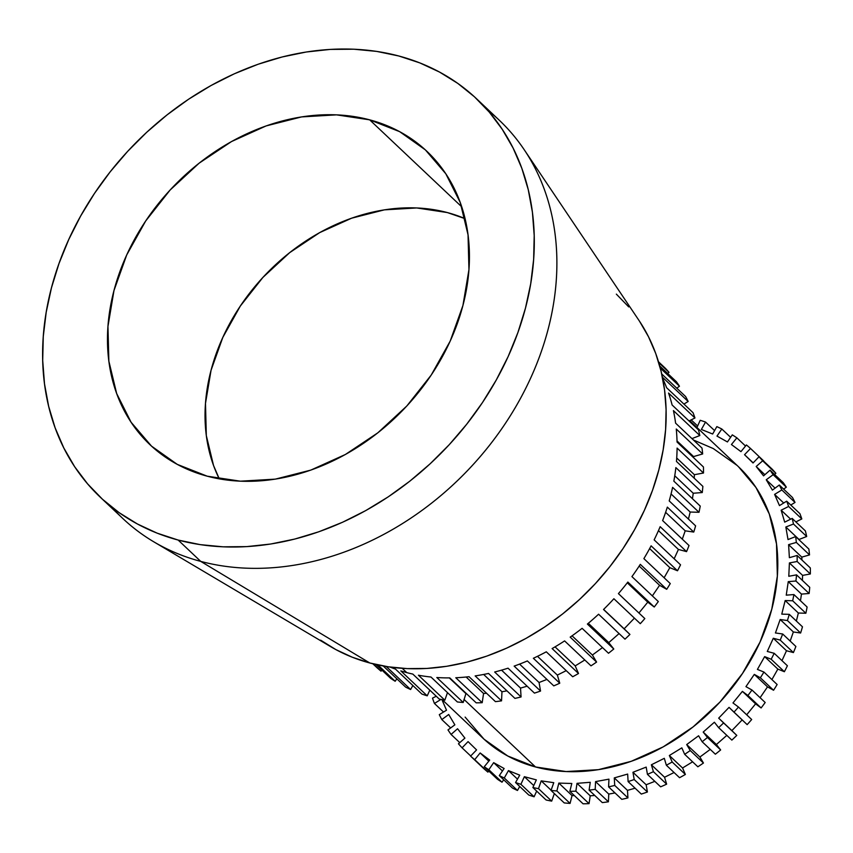 <?xml version="1.0" encoding="UTF-8"?>
<svg xmlns="http://www.w3.org/2000/svg" width="853" height="853" viewBox="0 0 853 853"><rect width="100%" height="100%" fill="white"/><g stroke="black" fill="none" stroke-linecap="round" stroke-linejoin="round"><path stroke-width="1.28" d="M178.149 540.056A274.016 217.622 133.4 0 1 100.281 497.203A274.016 217.622 133.4 0 1 95.536 191.85A274.016 217.622 133.4 0 1 398.756 55.978L419.761 62.877L439.498 72.047L457.784 83.391L474.439 96.794L489.302 112.148L502.225 129.283L513.09 148.049L521.801 168.254L528.263 189.707L532.411 212.205L534.202 235.535L533.637 259.461L530.705 283.761L525.448 308.2L517.899 332.542L508.153 356.543L496.275 379.99L482.414 402.637L466.666 424.282L449.211 444.712L430.211 463.733L409.845 481.156L388.307 496.809L365.809 510.552L342.565 522.249L318.798 531.782L294.733 539.064L270.625 544.033L246.677 546.624L223.134 546.826L200.21 544.63L178.149 540.056L157.144 533.157L137.408 523.987L119.121 512.653L102.467 499.24L87.614 483.886L74.68 466.751L63.815 447.985L55.104 427.779L48.653 406.327L44.505 383.829L42.703 360.499L43.268 336.572L46.201 312.273L51.457 287.834L59.006 263.502L68.762 239.49L80.63 216.054L94.502 193.396L110.24 171.752L127.694 151.322L146.695 132.3L167.06 114.888L188.598 99.225L211.107 85.481L234.351 73.784L258.107 64.252L282.172 56.97L306.291 52.001L330.239 49.41L353.782 49.207L376.695 51.404L398.756 55.978A274.016 217.622 133.4 0 1 476.624 98.831A274.016 217.622 133.4 0 1 481.369 404.183A274.016 217.622 133.4 0 1 178.149 540.056L200.732 561.391L178.149 540.056M100.281 497.203L122.864 518.539A274.016 217.622 -46.6 0 0 200.732 561.391A274.016 217.622 133.4 0 1 153.721 541.783A274.016 217.622 133.4 0 1 112.052 507.364M369.658 119.836A201.724 160.204 133.4 0 1 426.98 151.386A201.724 160.204 133.4 0 1 430.466 376.173A201.724 160.204 133.4 0 1 207.247 476.198L240.365 481.188L275.327 479.13L310.791 470.11L345.401 454.478L377.815 432.834L406.806 406.007L431.234 375.032L450.192 341.104L462.923 305.513L468.947 269.633L468.041 234.852L460.236 202.492L445.82 173.799L425.37 149.883L399.652 131.661L369.658 119.836L336.54 114.856L301.578 116.914L266.115 125.924L231.515 141.555L199.09 163.2L170.11 190.027L145.671 221.002L126.724 254.93L113.982 290.521L107.958 326.4L108.864 361.192L116.669 393.542L131.085 422.235L151.535 446.151L177.253 464.373L207.247 476.198A201.724 160.204 133.4 0 1 149.925 444.658A201.724 160.204 133.4 0 1 146.439 219.861A201.724 160.204 133.4 0 1 369.658 119.836L461.729 206.821L369.658 119.836M153.721 541.783L330.676 646.659A228.018 181.092 -46.6 0 0 369.797 662.984L200.732 561.391L369.797 662.984A228.018 181.092 -46.6 0 0 610.258 566.168A228.018 181.092 -46.6 0 0 638.929 320.355L524.168 149.648A274.016 217.622 133.4 0 1 489.707 445.053A274.016 217.622 133.4 0 1 200.732 561.391A274.016 217.622 -46.6 0 0 503.952 425.519A274.016 217.622 -46.6 0 0 499.208 120.166A274.016 217.622 -46.6 0 0 487.436 110.005A274.016 217.622 133.4 0 1 524.168 149.648M320.675 640.176L335.89 649.613L352.321 657.236L369.797 662.984L388.158 666.79L407.222 668.613L426.82 668.453L446.737 666.289L466.815 662.163L486.828 656.096L506.607 648.163L525.949 638.428L544.672 626.998L562.596 613.968L579.55 599.467L595.362 583.644L609.884 566.648L622.978 548.628L634.525 529.777L644.399 510.275L652.524 490.294L658.793 470.046L663.176 449.712L665.617 429.486L666.086 409.579L664.583 390.162L661.139 371.439L655.765 353.59L648.515 336.775L639.473 321.165M628.714 306.899L616.346 294.125M219.285 478.874A186.402 148.038 133.4 0 1 256.998 284.06A186.402 148.038 133.4 0 1 447.313 212.557A186.402 148.038 133.4 0 1 465.088 218.677L447.313 212.557L416.722 207.951L384.415 209.849L351.639 218.187L319.662 232.624L289.7 252.627L262.916 277.417L240.333 306.035L222.825 337.393L211.054 370.277L205.488 403.437L206.319 435.584L213.538 465.482L219.285 478.874M427.225 695.835L400.825 670.895A207.993 165.194 -46.6 0 0 406.764 672.612L402.243 668.336L406.764 672.612A207.993 165.194 -46.6 0 0 412.809 674.083L439.21 699.034A207.993 165.194 -46.6 0 0 444.829 700.174L447.484 692.625L444.829 700.174L418.428 675.224A207.993 165.194 -46.6 0 0 430.968 677.026L457.368 701.966A207.993 165.194 -46.6 0 0 463.211 702.467L466.026 693.244L463.211 702.467L436.811 677.517A207.993 165.194 -46.6 0 0 449.776 677.9L476.187 702.84A207.993 165.194 -46.6 0 0 482.19 702.691L483.566 693.478L486.551 693.244L483.566 693.478L482.19 702.691L455.79 677.74A207.993 165.194 -46.6 0 0 469.043 676.706L495.444 701.646A207.993 165.194 -46.6 0 0 501.543 700.846L501.969 691.762L506.949 690.845L501.969 691.762L501.543 700.846L475.142 675.907A207.993 165.194 -46.6 0 0 488.534 673.443L514.935 698.394A207.993 165.194 -46.6 0 0 521.066 696.954L520.533 688.094L527.133 686.196L520.533 688.094L521.066 696.954L494.665 672.004A207.993 165.194 -46.6 0 0 508.047 668.176L534.447 693.116A207.993 165.194 -46.6 0 0 540.546 691.047L539.064 682.507L546.944 679.425L539.064 682.507L540.546 691.047L514.146 666.108A207.993 165.194 -46.6 0 0 527.367 660.936L553.778 685.876A207.993 165.194 -46.6 0 0 559.76 683.21L557.35 675.086L566.232 670.65L557.35 675.086L559.76 683.21L533.36 658.271A207.993 165.194 -46.6 0 0 546.293 651.809L572.694 676.749A207.993 165.194 -46.6 0 0 578.515 673.507L575.199 665.894L584.806 659.987L575.199 665.894L578.515 673.507L552.115 648.568A207.993 165.194 -46.6 0 0 564.601 640.902L591.001 665.841A207.993 165.194 -46.6 0 0 596.588 662.067L592.398 655.029L602.485 647.576L592.398 655.029L596.588 662.067L570.188 637.127A207.993 165.194 -46.6 0 0 582.098 628.32L608.498 653.259A207.993 165.194 -46.6 0 0 613.787 648.994L608.775 642.629L619.075 633.576L608.775 642.629L613.787 648.994L587.386 624.055A207.993 165.194 -46.6 0 0 598.582 614.213L624.982 639.164A207.993 165.194 -46.6 0 0 629.93 634.44L624.151 628.81L634.429 618.137L624.151 628.81L629.93 634.44L603.529 609.5A207.993 165.194 -46.6 0 0 613.893 598.742L640.294 623.682A207.993 165.194 -46.6 0 0 644.825 618.574L618.425 593.624A207.993 165.194 -46.6 0 0 627.851 582.066L654.251 607.005A207.993 165.194 -46.6 0 0 658.324 601.546L631.924 576.607A207.993 165.194 -46.6 0 0 640.294 564.355L666.705 589.306A207.993 165.194 -46.6 0 0 670.277 583.569L643.876 558.63A207.993 165.194 -46.6 0 0 651.106 545.835L677.506 570.774A207.993 165.194 -46.6 0 0 680.545 564.825L654.144 539.874A207.993 165.194 -46.6 0 0 660.158 526.685L686.558 551.624A207.993 165.194 -46.6 0 0 689.021 545.515L662.621 520.575A207.993 165.194 -46.6 0 0 667.345 507.119L693.756 532.059A207.993 165.194 -46.6 0 0 695.611 525.864L669.21 500.924A207.993 165.194 -46.6 0 0 672.601 487.351L699.002 512.29A207.993 165.194 -46.6 0 0 700.238 506.085L673.838 481.135A207.993 165.194 -46.6 0 0 675.864 467.604L702.264 492.544A207.993 165.194 -46.6 0 0 702.872 486.381L676.461 461.441A207.993 165.194 -46.6 0 0 677.09 448.081L703.49 473.02A207.993 165.194 -46.6 0 0 703.448 466.986L677.047 442.035A207.993 165.194 -46.6 0 0 676.269 429.016L702.669 453.956A207.993 165.194 -46.6 0 0 701.998 448.092L675.597 423.152A207.993 165.194 -46.6 0 0 673.422 410.602L699.823 435.542A207.993 165.194 -46.6 0 0 698.511 429.933L672.111 404.994A207.993 165.194 -46.6 0 0 668.56 393.041L694.96 417.991A207.993 165.194 -46.6 0 0 693.031 412.681L666.63 387.742A207.993 165.194 -46.6 0 0 662.674 378.476A207.993 165.194 -46.6 0 1 666.63 387.742L693.031 412.681A207.993 165.194 -46.6 0 1 694.96 417.991L689.011 420.955L694.96 417.991L668.56 393.041A207.993 165.194 -46.6 0 1 672.111 404.994L698.511 429.933A207.993 165.194 -46.6 0 1 699.823 435.542L691.964 438.613L699.823 435.542L673.422 410.602A207.993 165.194 -46.6 0 1 675.597 423.152L701.998 448.092A207.993 165.194 -46.6 0 1 702.669 453.956L693.574 456.568L702.669 453.956L676.269 429.016A207.993 165.194 -46.6 0 1 677.047 442.035L703.448 466.986A207.993 165.194 -46.6 0 1 703.49 473.02L694.385 474.694L703.49 473.02L677.09 448.081A207.993 165.194 -46.6 0 1 676.461 461.441L702.872 486.381A207.993 165.194 -46.6 0 1 702.264 492.544L693.244 493.247L702.264 492.544L675.864 467.604A207.993 165.194 -46.6 0 1 673.838 481.135L700.238 506.085A207.993 165.194 -46.6 0 1 699.002 512.29L690.184 512.035L699.002 512.29L672.601 487.351A207.993 165.194 -46.6 0 1 669.21 500.924L695.611 525.864A207.993 165.194 -46.6 0 1 693.756 532.059L685.215 530.833L693.756 532.059L667.345 507.119A207.993 165.194 -46.6 0 1 662.621 520.575L689.021 545.515A207.993 165.194 -46.6 0 1 686.558 551.624L678.412 549.449L686.558 551.624L660.158 526.685A207.993 165.194 -46.6 0 1 654.144 539.874L680.545 564.825A207.993 165.194 -46.6 0 1 677.506 570.774L669.829 567.671L677.506 570.774L651.106 545.835A207.993 165.194 -46.6 0 1 643.876 558.63L670.277 583.569A207.993 165.194 -46.6 0 1 666.705 589.306L659.582 585.307L666.705 589.306L640.294 564.355A207.993 165.194 -46.6 0 1 631.924 576.607L658.324 601.546A207.993 165.194 -46.6 0 1 654.251 607.005L647.768 602.165L654.251 607.005L627.851 582.066A207.993 165.194 -46.6 0 1 618.425 593.624L644.825 618.574A207.993 165.194 -46.6 0 1 640.294 623.682L613.893 598.742A207.993 165.194 -46.6 0 1 603.529 609.5L629.93 634.44A207.993 165.194 -46.6 0 1 624.982 639.164L598.582 614.213A207.993 165.194 -46.6 0 1 587.386 624.055L613.787 648.994A207.993 165.194 -46.6 0 1 608.498 653.259L582.098 628.32A207.993 165.194 -46.6 0 1 570.188 637.127L596.588 662.067A207.993 165.194 -46.6 0 1 591.001 665.841L564.601 640.902A207.993 165.194 -46.6 0 1 552.115 648.568L578.515 673.507A207.993 165.194 -46.6 0 1 572.694 676.749L546.293 651.809A207.993 165.194 -46.6 0 1 533.36 658.271L559.76 683.21A207.993 165.194 -46.6 0 1 553.778 685.876L527.367 660.936A207.993 165.194 -46.6 0 1 514.146 666.108L540.546 691.047A207.993 165.194 -46.6 0 1 534.447 693.116L508.047 668.176A207.993 165.194 -46.6 0 1 494.665 672.004L521.066 696.954A207.993 165.194 -46.6 0 1 514.935 698.394L488.534 673.443A207.993 165.194 -46.6 0 1 475.142 675.907L501.543 700.846A207.993 165.194 -46.6 0 1 495.444 701.646L469.043 676.706A207.993 165.194 -46.6 0 1 455.79 677.74L482.19 702.691A207.993 165.194 -46.6 0 1 476.187 702.84L449.776 677.9A207.993 165.194 -46.6 0 1 436.811 677.517L463.211 702.467A207.993 165.194 -46.6 0 1 457.368 701.966L430.968 677.026A207.993 165.194 -46.6 0 1 418.428 675.224L444.829 700.174A207.993 165.194 -46.6 0 1 439.21 699.034L412.809 674.083A207.993 165.194 -46.6 0 1 406.764 672.612A207.993 165.194 -46.6 0 1 400.825 670.895L427.225 695.835L429.816 690.152L427.225 695.835A207.993 165.194 -46.6 0 1 421.904 694.065A207.993 165.194 -46.6 0 0 427.225 695.835M395.504 669.125L421.904 694.065L395.504 669.125A207.993 165.194 -46.6 0 1 390.045 667.067A207.993 165.194 -46.6 0 0 395.504 669.125M410.613 689.512L386.249 666.492L410.613 689.512L412.863 685.524L410.613 689.512A207.993 165.194 -46.6 0 1 405.633 687.123A207.993 165.194 -46.6 0 0 410.613 689.512M383.253 665.98L405.633 687.123L383.253 665.98M395.163 681.259L377.868 664.924L395.163 681.259L396.837 678.817L395.163 681.259A207.993 165.194 -46.6 0 1 390.578 678.284A207.993 165.194 -46.6 0 0 395.163 681.259M376.002 664.508L390.578 678.284L376.002 664.508M381.046 671.172L373.337 663.89L381.046 671.172L381.92 670.095L381.046 671.172A207.993 165.194 -46.6 0 1 376.919 667.643A207.993 165.194 -46.6 0 0 381.046 671.172M372.804 663.751L376.919 667.643L372.804 663.751M442.163 699.652L482.542 737.802A186.402 148.038 -46.6 0 0 535.513 766.964L463.979 699.385L535.513 766.964L566.115 771.56L598.422 769.662L631.199 761.324L663.176 746.887L693.137 726.884L719.921 702.094L742.494 673.475L760.012 642.117L771.773 609.234L777.35 576.074L776.507 543.926L769.299 514.028L755.982 487.521L738.442 466.687M797.15 561.509L810.35 573.973A207.993 165.194 -46.6 0 0 810.318 567.938L797.118 555.463A207.993 165.194 133.4 0 1 797.15 561.509L789.409 562.927L788.79 576.276L796.531 574.858A207.993 165.194 133.4 0 1 795.924 581.021L809.124 593.496A207.993 165.194 -46.6 0 0 809.732 587.333L796.531 574.858A207.993 165.194 133.4 0 1 795.924 581.021L788.268 581.629L786.242 595.159L793.908 594.562A207.993 165.194 133.4 0 1 792.661 600.768L805.861 613.243A207.993 165.194 -46.6 0 0 807.109 607.027L793.908 594.562A207.993 165.194 133.4 0 1 792.661 600.768L785.165 600.555L781.774 614.128L789.27 614.341A207.993 165.194 133.4 0 1 787.415 620.536L800.615 633.011A207.993 165.194 -46.6 0 0 802.47 626.816L789.27 614.341A207.993 165.194 133.4 0 1 787.415 620.536L780.164 619.502L775.43 632.958L782.681 633.992A207.993 165.194 133.4 0 1 780.218 640.102L793.418 652.577A207.993 165.194 -46.6 0 0 795.881 646.467L782.681 633.992A207.993 165.194 133.4 0 1 780.218 640.102L773.298 638.257L767.284 651.457L774.204 653.302A207.993 165.194 133.4 0 1 771.165 659.252L784.376 671.727A207.993 165.194 -46.6 0 0 787.404 665.766L774.204 653.302A207.993 165.194 133.4 0 1 771.165 659.252L764.651 656.618L757.411 669.413L763.936 672.047A207.993 165.194 133.4 0 1 760.364 677.783L773.564 690.248A207.993 165.194 -46.6 0 0 777.136 684.522L763.936 672.047A207.993 165.194 133.4 0 1 760.364 677.783L754.308 674.392L745.938 686.644L751.983 690.024A207.993 165.194 133.4 0 1 747.91 695.483L761.111 707.958A207.993 165.194 -46.6 0 0 765.184 702.499L751.983 690.024A207.993 165.194 133.4 0 1 747.91 695.483L742.398 691.367L732.972 702.936L738.485 707.052A207.993 165.194 133.4 0 1 733.953 712.159L747.153 724.634A207.993 165.194 -46.6 0 0 751.685 719.516L738.485 707.052A207.993 165.194 133.4 0 1 733.953 712.159L729.048 707.372L718.674 718.141L723.589 722.928A207.993 165.194 133.4 0 1 718.642 727.641L731.853 740.105A207.993 165.194 -46.6 0 0 736.789 735.393L723.589 722.928A207.993 165.194 133.4 0 1 718.642 727.641L714.387 722.224L703.192 732.066L707.446 737.472A207.993 165.194 133.4 0 1 702.158 741.747L715.358 754.212A207.993 165.194 -46.6 0 0 720.646 749.947L707.446 737.472A207.993 165.194 133.4 0 1 702.158 741.747L698.596 735.766L686.686 744.573L690.248 750.544A207.993 165.194 133.4 0 1 684.66 754.319L697.861 766.794A207.993 165.194 -46.6 0 0 703.448 763.019L690.248 750.544A207.993 165.194 133.4 0 1 684.66 754.319L681.835 747.846L669.349 755.513L672.175 761.996A207.993 165.194 133.4 0 1 666.353 765.226L679.553 777.701A207.993 165.194 -46.6 0 0 685.375 774.46L672.175 761.996A207.993 165.194 133.4 0 1 666.353 765.226L664.306 758.328L651.372 764.789L653.419 771.688A207.993 165.194 133.4 0 1 647.438 774.353L660.638 786.829A207.993 165.194 -46.6 0 0 666.63 784.163L653.419 771.688A207.993 165.194 133.4 0 1 647.438 774.353L646.179 767.103L632.947 772.274L634.205 779.535A207.993 165.194 133.4 0 1 628.107 781.593L641.307 794.068A207.993 165.194 -46.6 0 0 647.406 792L634.205 779.535A207.993 165.194 133.4 0 1 628.107 781.593L627.659 774.066L614.277 777.904L614.725 785.432A207.993 165.194 133.4 0 1 608.594 786.871L621.794 799.346A207.993 165.194 -46.6 0 0 627.925 797.896L614.725 785.432A207.993 165.194 133.4 0 1 608.594 786.871L608.957 779.152L595.565 781.604L595.202 789.324A207.993 165.194 133.4 0 1 589.103 790.123L602.303 802.598A207.993 165.194 -46.6 0 0 608.402 801.799L595.202 789.324A207.993 165.194 133.4 0 1 589.103 790.123L590.265 782.297L577.012 783.342L575.85 791.168A207.993 165.194 133.4 0 1 569.847 791.317L583.047 803.793A207.993 165.194 -46.6 0 0 589.05 803.643L575.85 791.168A207.993 165.194 133.4 0 1 569.847 791.317L571.809 783.48L558.832 783.097L556.87 790.944A207.993 165.194 133.4 0 1 551.027 790.443L564.228 802.918A207.993 165.194 -46.6 0 0 570.071 803.409L556.87 790.944A207.993 165.194 133.4 0 1 551.027 790.443L553.768 782.67L541.218 780.868L538.488 788.652A207.993 165.194 133.4 0 1 532.869 787.511L546.069 799.975A207.993 165.194 -46.6 0 0 551.688 801.116L538.488 788.652A207.993 165.194 133.4 0 1 532.869 787.511L536.345 779.877L524.371 776.688L520.895 784.312A207.993 165.194 133.4 0 1 515.564 782.542L528.764 795.017A207.993 165.194 -46.6 0 0 534.095 796.787L520.895 784.312A207.993 165.194 133.4 0 1 515.564 782.542L519.744 775.153L508.452 770.6L504.272 777.989A207.993 165.194 133.4 0 1 499.293 775.601L512.493 788.076A207.993 165.194 -46.6 0 0 517.472 790.464L504.272 777.989A207.993 165.194 133.4 0 1 499.293 775.601L504.134 768.521L493.663 762.657L488.822 769.737A207.993 165.194 133.4 0 1 484.248 766.762L497.448 779.237A207.993 165.194 -46.6 0 0 502.022 782.212L488.822 769.737A207.993 165.194 133.4 0 1 484.248 766.762L489.686 760.076L480.154 752.964L474.705 759.65A207.993 165.194 133.4 0 1 470.579 756.121L483.779 768.596A207.993 165.194 -46.6 0 0 487.905 772.125L474.705 759.65A207.993 165.194 133.4 0 1 470.579 756.121L476.571 749.904L468.073 741.62L462.081 747.836A207.993 165.194 133.4 0 1 458.445 743.795L464.917 738.112L457.549 728.75L451.077 734.433A207.993 165.194 133.4 0 1 447.985 729.923L454.862 724.837L448.71 714.494L441.822 719.58A207.993 165.194 133.4 0 1 439.295 714.643L446.514 710.208L441.886 699.599L446.514 710.208L439.295 714.643A207.993 165.194 133.4 0 0 441.822 719.58L448.71 714.494L454.862 724.837L447.985 729.923A207.993 165.194 133.4 0 0 451.077 734.433L457.549 728.75L464.917 738.112L458.445 743.795A207.993 165.194 133.4 0 0 462.081 747.836L468.073 741.62L476.571 749.904L470.579 756.121L483.779 768.596A207.993 165.194 -46.6 0 0 487.905 772.125L488.78 771.048L487.905 772.125L474.705 759.65L480.154 752.964L489.686 760.076L484.248 766.762L497.448 779.237A207.993 165.194 -46.6 0 0 502.022 782.212L503.696 779.759L502.022 782.212L488.822 769.737L493.663 762.657L504.134 768.521L499.293 775.601L512.493 788.076A207.993 165.194 -46.6 0 0 517.472 790.464L519.722 786.477L517.472 790.464L504.272 777.989L508.452 770.6L519.744 775.153L515.564 782.542L528.764 795.017A207.993 165.194 -46.6 0 0 534.095 796.787L536.676 791.104L534.095 796.787L520.895 784.312L524.371 776.688L536.345 779.877L532.869 787.511L546.069 799.975A207.993 165.194 -46.6 0 0 551.688 801.116L554.343 793.567L551.688 801.116L538.488 788.652L541.218 780.868L553.768 782.67L551.027 790.443L564.228 802.918A207.993 165.194 -46.6 0 0 570.071 803.409L572.032 795.572L574.41 795.636L572.032 795.572L558.832 783.097L571.809 783.48L569.847 791.317L583.047 803.793A207.993 165.194 -46.6 0 0 589.05 803.643L590.212 795.817L594.744 795.454L590.212 795.817L577.012 783.342L590.265 782.297L589.103 790.123L602.303 802.598A207.993 165.194 -46.6 0 0 608.402 801.799L608.765 794.079L615.013 792.927L608.765 794.079L595.565 781.604L608.957 779.152L608.594 786.871L621.794 799.346A207.993 165.194 -46.6 0 0 627.925 797.896L627.477 790.368L635.09 788.193L627.477 790.368L614.277 777.904L627.659 774.066L628.107 781.593L641.307 794.068A207.993 165.194 -46.6 0 0 647.406 792L646.147 784.749L654.837 781.348L646.147 784.749L632.947 772.274L646.179 767.103L647.438 774.353L660.638 786.829A207.993 165.194 -46.6 0 0 666.63 784.163L664.572 777.254L674.062 772.519L664.572 777.254L651.372 764.789L664.306 758.328L666.353 765.226L679.553 777.701A207.993 165.194 -46.6 0 0 685.375 774.46L682.56 767.988L692.593 761.814L682.56 767.988L669.349 755.513L681.835 747.846L684.66 754.319L697.861 766.794A207.993 165.194 -46.6 0 0 703.448 763.019L699.886 757.037L710.25 749.382L699.886 757.037L686.686 744.573L698.596 735.766L702.158 741.747L715.358 754.212A207.993 165.194 -46.6 0 0 720.646 749.947L716.392 744.53L726.831 735.371L716.392 744.53L703.192 732.066L714.387 722.224L718.642 727.641L731.853 740.105A207.993 165.194 -46.6 0 0 736.789 735.393L731.874 730.605L742.174 719.921L731.874 730.605L718.674 718.141L729.048 707.372L747.153 724.634A207.993 165.194 -46.6 0 0 751.685 719.516L738.485 707.052L732.972 702.936L742.398 691.367L755.598 703.842L761.111 707.958A207.993 165.194 -46.6 0 0 765.184 702.499L751.983 690.024L745.938 686.644L754.308 674.392L767.508 686.868L773.564 690.248A207.993 165.194 -46.6 0 0 777.136 684.522L763.936 672.047L757.411 669.413L764.651 656.618L777.851 669.093L784.376 671.727A207.993 165.194 -46.6 0 0 787.404 665.766L774.204 653.302L767.284 651.457L773.298 638.257L786.498 650.732L793.418 652.577A207.993 165.194 -46.6 0 0 795.881 646.467L782.681 633.992L775.43 632.958L780.164 619.502L793.365 631.966L800.615 633.011A207.993 165.194 -46.6 0 0 802.47 626.816L789.27 614.341L781.774 614.128L785.165 600.555L798.365 613.019L805.861 613.243A207.993 165.194 -46.6 0 0 807.109 607.027L793.908 594.562L786.242 595.159L788.268 581.629L801.468 594.093L809.124 593.496A207.993 165.194 -46.6 0 0 809.732 587.333L796.531 574.858L788.79 576.276L789.409 562.927L802.609 575.391L810.35 573.973A207.993 165.194 -46.6 0 0 810.318 567.938L797.118 555.463A207.993 165.194 133.4 0 1 797.15 561.509L810.35 573.973L802.609 575.391L802.374 580.392L802.609 575.391L789.409 562.927L797.15 561.509M808.857 549.044L795.657 536.58A207.993 165.194 133.4 0 1 796.329 542.433L809.529 554.908A207.993 165.194 -46.6 0 0 808.857 549.044L795.657 536.58A207.993 165.194 133.4 0 1 796.329 542.433L788.598 544.651L789.377 557.681L797.118 555.463L789.377 557.681L788.598 544.651L801.799 557.126L809.529 554.908A207.993 165.194 -46.6 0 0 808.857 549.044M736.864 437.845L745.533 446.034L736.864 437.845L731.426 444.53L740.958 451.642L746.407 444.957A207.993 165.194 133.4 0 1 750.533 448.486L763.734 460.961L750.533 448.486L744.541 454.702L753.039 462.987L759.031 456.771A207.993 165.194 133.4 0 1 762.667 460.812L775.867 473.287A207.993 165.194 -46.6 0 0 772.232 469.235L759.031 456.771A207.993 165.194 133.4 0 1 762.667 460.812L756.195 466.495L763.563 475.857L770.035 470.174A207.993 165.194 133.4 0 1 773.127 474.684L786.327 487.159A207.993 165.194 -46.6 0 0 783.235 482.649L770.035 470.174A207.993 165.194 133.4 0 1 773.127 474.684L766.25 479.77L772.402 490.112L779.29 485.026A207.993 165.194 133.4 0 1 781.817 489.963L795.017 502.438A207.993 165.194 -46.6 0 0 792.49 497.502L779.29 485.026A207.993 165.194 133.4 0 1 781.817 489.963L774.599 494.399L779.471 505.605L786.69 501.169A207.993 165.194 133.4 0 1 788.62 506.469L801.82 518.933A207.993 165.194 -46.6 0 0 799.89 513.634L786.69 501.169A207.993 165.194 133.4 0 1 788.62 506.469L781.156 510.201L784.696 522.143L792.17 518.411A207.993 165.194 133.4 0 1 793.482 524.019L806.682 536.494A207.993 165.194 -46.6 0 0 805.371 530.886L792.17 518.411A207.993 165.194 133.4 0 1 793.482 524.019L785.837 527.015L788.012 539.565L795.657 536.58L788.012 539.565L785.837 527.015L799.037 539.48L806.682 536.494A207.993 165.194 -46.6 0 0 805.371 530.886L792.17 518.411L784.696 522.143L781.156 510.201L790.646 519.168L781.156 510.201L788.62 506.469L801.82 518.933A207.993 165.194 -46.6 0 0 799.89 513.634L786.69 501.169L779.471 505.605L774.599 494.399L783.704 503.003L774.599 494.399L781.817 489.963L795.017 502.438A207.993 165.194 -46.6 0 0 792.49 497.502L779.29 485.026L772.402 490.112L766.25 479.77L775.089 488.129L766.25 479.77L773.127 474.684L786.327 487.159A207.993 165.194 -46.6 0 0 783.235 482.649L770.035 470.174L763.563 475.857L756.195 466.495L764.874 474.705L756.195 466.495L762.667 460.812L775.867 473.287A207.993 165.194 -46.6 0 0 772.232 469.235L759.031 456.771L753.039 462.987L744.541 454.702L753.167 462.859L744.541 454.702L750.533 448.486A207.993 165.194 133.4 0 0 746.407 444.957L740.958 451.642L731.426 444.53L736.864 437.845A207.993 165.194 133.4 0 0 732.29 434.87A207.993 165.194 133.4 0 1 736.864 437.845M450.661 727.94L441.822 719.58L450.661 727.94M443.528 712.052L434.422 703.448A207.993 165.194 133.4 0 1 432.492 698.138L436.267 696.251L432.492 698.138A207.993 165.194 133.4 0 0 434.422 703.448L440.98 699.407L434.422 703.448L443.528 712.052M470.707 755.993L462.081 747.836L470.707 755.993M459.767 742.643L451.077 734.433L459.767 742.643M691.175 419.879L697.637 425.978L691.175 419.879M721.819 429.006L730.616 437.312L721.819 429.006L716.978 436.086L727.449 441.95L732.29 434.87L727.449 441.95L716.978 436.086L721.819 429.006A207.993 165.194 133.4 0 0 716.84 426.617A207.993 165.194 133.4 0 1 721.819 429.006M795.87 521.908L801.82 518.933L795.87 521.908M790.784 505.029L795.017 502.438L790.784 505.029M783.64 489.142L786.327 487.159L783.64 489.142M774.545 474.439L775.867 473.287L774.545 474.439M746.684 714.793L755.598 703.842L746.684 714.793M760.108 697.701L767.508 686.868L760.108 697.701M771.912 679.585L777.851 669.093L771.912 679.585M781.977 660.649L786.498 650.732L781.977 660.649M790.166 641.061L793.365 631.966L790.166 641.061M796.361 621.048L798.365 613.019L796.361 621.048M800.466 600.768L801.468 594.093L800.466 600.768M801.969 560.058L801.799 557.126L801.969 560.058M705.548 422.064L714.579 430.605L705.548 422.064L701.369 429.464L712.65 434.017L716.84 426.617L712.65 434.017L701.369 429.464L705.548 422.064A207.993 165.194 133.4 0 0 700.217 420.294A207.993 165.194 133.4 0 1 705.548 422.064M696.944 427.481L700.217 420.294L696.944 427.481M737.077 465.418L713.311 448.582L693.414 439.988M465.13 717.096L484.035 739.188L507.802 756.025L535.513 766.964A186.402 148.038 -46.6 0 0 741.79 674.531A186.402 148.038 -46.6 0 0 738.559 466.804L689.682 420.625M638.94 612.998L647.768 602.165L627.275 582.802L647.768 602.165L638.94 612.998M652.342 595.895L659.582 585.307L639.196 566.061L659.582 585.307L652.342 595.895M664.135 577.758L669.829 567.671L649.634 548.596L669.829 567.671L664.135 577.758M674.158 558.79L678.412 549.449L658.463 530.609L678.412 549.449L674.158 558.79M682.293 539.16L685.215 530.833L665.628 512.333L685.215 530.833L682.293 539.16M688.424 519.072L690.184 512.035L671.066 493.972L690.184 512.035L688.424 519.072M692.433 498.706L693.244 493.247L674.755 475.782L693.244 493.247L692.433 498.706M694.214 478.213L694.385 474.694L676.717 458.008L694.385 474.694L694.214 478.213M693.638 457.709L693.574 456.568L677.026 440.937L693.574 456.568L693.638 457.709M683.925 404.077L688.158 401.486A207.993 165.194 -46.6 0 0 685.631 396.549L661.725 373.966L685.631 396.549A207.993 165.194 -46.6 0 1 688.158 401.486L683.925 404.077M676.781 388.19L679.468 386.206A207.993 165.194 -46.6 0 0 676.376 381.696L659.71 365.958L676.376 381.696A207.993 165.194 -46.6 0 1 679.468 386.206L676.781 388.19M667.686 373.486L669.008 372.334A207.993 165.194 -46.6 0 0 665.372 368.293L658.505 361.8L665.372 368.293A207.993 165.194 -46.6 0 1 669.008 372.334L667.686 373.486M658.761 362.653L669.008 372.334L658.761 362.653M660.286 368.091L679.468 386.206L660.286 368.091M662.408 377.165L688.158 401.486L662.408 377.165M501.553 670.159L520.533 688.094L501.553 670.159M483.651 674.456L501.969 691.762L483.651 674.456M537.486 656.32L557.35 675.086L537.486 656.32M519.573 664.103L539.064 682.507L519.573 664.103M466.133 677.015L483.566 693.478L466.133 677.015M449.296 677.9L465.525 693.233L449.296 677.9M603.615 609.415L624.151 628.81L603.615 609.415M555.047 646.862L575.199 665.894L555.047 646.862M588.303 623.287L608.775 642.629L588.303 623.287M572.054 635.816L592.398 655.029L572.054 635.816M488.812 761.153L480.154 752.964L488.812 761.153M502.46 770.973L493.663 762.657L502.46 770.973M517.494 779.13L508.452 770.6L517.494 779.13M720.646 749.947L707.446 737.472L703.192 732.066L716.392 744.53L720.646 749.947M736.789 735.393L718.674 718.141L736.789 735.393M685.375 774.46L672.175 761.996L669.349 755.513L682.56 767.988L685.375 774.46M703.448 763.019L690.248 750.544L686.686 744.573L699.886 757.037L703.448 763.019M747.91 695.483L761.111 707.958L755.598 703.842L742.398 691.367L747.91 695.483M760.364 677.783L773.564 690.248L767.508 686.868L754.308 674.392L760.364 677.783M771.165 659.252L784.376 671.727L777.851 669.093L764.651 656.618L771.165 659.252M533.754 785.56L524.371 776.688L533.754 785.56M551.113 790.219L541.218 780.868L551.113 790.219M570.071 803.409L556.87 790.944L558.832 783.097L572.032 795.572L570.071 803.409M589.05 803.643L575.85 791.168L577.012 783.342L590.212 795.817L589.05 803.643M647.406 792L634.205 779.535L632.947 772.274L646.147 784.749L647.406 792M666.63 784.163L653.419 771.688L651.372 764.789L664.572 777.254L666.63 784.163M608.402 801.799L595.202 789.324L595.565 781.604L608.765 794.079L608.402 801.799M627.925 797.896L614.725 785.432L614.277 777.904L627.477 790.368L627.925 797.896M780.218 640.102L793.418 652.577L786.498 650.732L773.298 638.257L780.218 640.102M787.415 620.536L800.615 633.011L793.365 631.966L780.164 619.502L787.415 620.536M792.661 600.768L805.861 613.243L798.365 613.019L785.165 600.555L792.661 600.768M795.924 581.021L809.124 593.496L801.468 594.093L788.268 581.629L795.924 581.021M793.482 524.019L806.682 536.494L799.037 539.48L785.837 527.015L793.482 524.019M796.329 542.433L809.529 554.908L801.799 557.126L788.598 544.651L796.329 542.433M476.624 98.831L499.208 120.166"/></g></svg>
